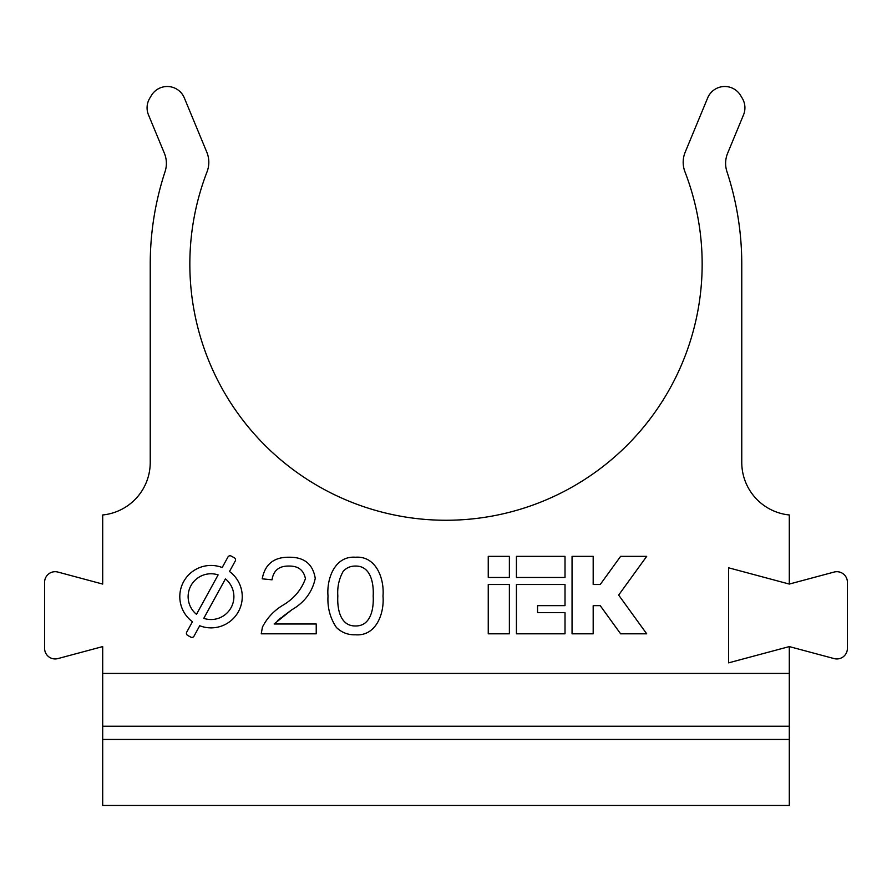 <?xml version="1.0" encoding="UTF-8"?>
<svg xmlns="http://www.w3.org/2000/svg" width="892" height="892" viewBox="0 0 892 892"><rect width="100%" height="100%" fill="white"/><g stroke="black" fill="none" stroke-linecap="round" stroke-linejoin="round"><path stroke-width="1.34" d="M218.127 574.905A22.88 22.88 0 0 0 196.485 614.332L218.127 574.905M186.406 633.309A2.375 2.375 0 0 0 187.643 635.394L190.765 637.111A2.375 2.375 0 0 0 193.999 636.174L199.719 625.738A31.198 31.198 0 0 0 229.489 571.504L235.254 561.001A2.375 2.375 0 0 0 234.317 557.779L231.184 556.062A2.375 2.375 0 0 0 227.962 556.998L222.186 567.524A31.198 31.198 0 0 0 192.438 621.724L186.707 632.172A2.375 2.375 0 0 0 186.406 633.309M164.373 153.257A26.403 26.403 0 0 1 165.065 171.621A295.765 295.765 0 0 0 150.235 264.099L150.235 462.424A52.818 52.818 0 0 1 102.703 514.974L102.703 584.07L57.902 572.062A10.559 10.559 0 0 0 44.6 582.264L44.6 648.384A10.559 10.559 0 0 0 57.902 658.586L102.703 646.588L102.703 673.427L789.297 673.427L789.297 646.588L834.098 658.586A10.559 10.559 0 0 0 847.4 648.384L847.4 582.264A10.559 10.559 0 0 0 834.098 572.062L789.297 584.07L789.297 514.974A52.818 52.818 0 0 1 741.765 462.424L741.765 264.099A295.765 295.765 0 0 0 726.935 171.621A26.403 26.403 0 0 1 727.627 153.257L743.515 114.89A18.487 18.487 0 0 0 742.4 98.488A343.297 343.297 0 0 0 740.616 95.489A18.487 18.487 0 0 0 707.679 97.897L685.19 152.186A26.403 26.403 0 0 0 684.956 171.81A256.16 256.16 0 0 1 446 520.259A256.16 256.16 0 0 1 207.044 171.81A26.403 26.403 0 0 0 206.81 152.186L184.321 97.897A18.487 18.487 0 0 0 151.384 95.489A343.297 343.297 0 0 0 149.6 98.488A18.487 18.487 0 0 0 148.485 114.89L164.373 153.257M789.297 584.07L728.563 567.791L728.563 662.856L789.297 646.588M291.796 609.782L274.134 623.987L316.225 623.987L316.225 633.811L261.245 633.811L262.426 627.109C267.009 618.123 273.643 610.942 282.351 605.557C293.602 599.045 301.295 590.08 305.432 578.64C303.681 570.111 298.229 565.918 289.064 566.063C279.129 565.851 273.454 570.434 272.049 579.811L262.226 578.83C264.946 564.19 273.967 556.987 289.276 557.232C304.272 557.099 312.936 564.145 315.244 578.373C312.356 591.976 304.54 602.457 291.796 609.782L282.697 616.584M281.56 617.442L279.084 619.338M278.204 620.052L277.468 620.665M789.297 739.446L789.297 726.233L102.703 726.233L102.703 739.446L789.297 739.446L789.297 805.465L102.703 805.465L102.703 739.446M102.703 726.233L102.703 673.427M789.297 673.427L789.297 726.233M488.247 556.352L488.247 577.47L509.377 577.47L509.377 556.352L488.247 556.352M646.7 556.352L620.62 556.352L600.227 584.516L593.18 584.516L593.18 556.352L572.051 556.352L572.051 633.811L593.18 633.811L593.18 605.646L600.227 605.646L620.62 633.811L646.7 633.811L618.658 595.076L646.7 556.352M516.423 556.352L516.423 577.47L565.015 577.47L565.015 556.352L516.423 556.352M488.247 584.516L488.247 633.811L509.377 633.811L509.377 584.516L488.247 584.516M516.423 584.516L516.423 633.811L565.015 633.811L565.015 612.681L537.553 612.681L537.553 605.646L565.015 605.646L565.015 584.516L516.423 584.516M225.431 578.886L203.766 618.357A22.88 22.88 0 0 0 225.431 578.886M328.011 596.046C326.517 578.908 334.69 555.66 355.507 557.232C376.268 555.694 384.463 578.941 382.991 596.046C384.485 613.161 376.301 636.397 355.507 634.792C348.036 635.015 341.658 632.551 336.351 627.411C330.107 618 327.319 607.541 328.011 596.046M355.384 566.063C350.545 566.019 346.475 567.769 343.197 571.315C338.982 578.908 337.187 587.137 337.834 596.012C337.109 608.065 339.874 626.229 355.507 625.961C371.117 626.217 373.882 608.054 373.179 596.012C373.893 583.948 371.027 565.695 355.384 566.063"/></g></svg>
